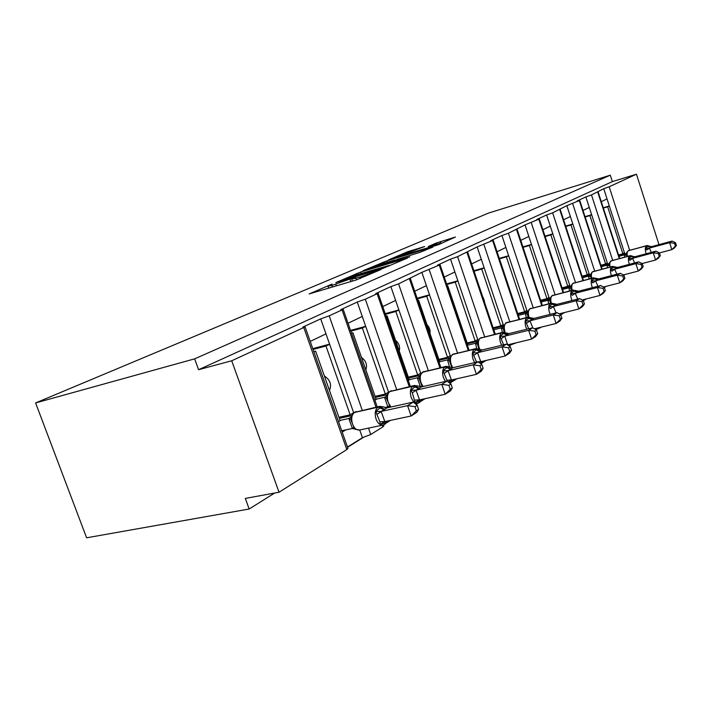 <?xml version="1.0" encoding="UTF-8"?>
<svg xmlns="http://www.w3.org/2000/svg" width="712" height="712" viewBox="0 0 712 712"><rect width="100%" height="100%" fill="white"/><g stroke="black" fill="none" stroke-linecap="round" stroke-linejoin="round"><path stroke-width="1.07" d="M332.095 284.079L309.204 293.914L356.062 280.021L380.787 269.643L359.863 277.093L351.719 279.131L355.635 277.057L331.979 285.387L327.983 286.206L332.095 284.079M424.619 246.557L407.762 251.683L388.574 259.88L438.414 244.706L455.422 237.016L436.403 242.979L428.241 246.53L440.808 243.103L428.766 247.545L396.103 257.148L424.619 246.557M347.874 448.204L346.833 449.557L279.033 492.223L245.32 498.418L249.164 509.018L86.606 537.8L35.6 402.939L194.634 358.848L198.577 369.706L231.712 360.77L303.784 327.547L305.065 326.826L302.742 327.137L320.712 318.869L325.98 333.857L310.218 341.422M35.6 402.939L488.494 213.093L610.291 175.188L194.634 358.848M360.69 272.002L335.859 282.575L381.97 268.807L407.451 258.073L360.69 272.002L361.189 273.435M363.022 270.711L386.99 260.815L432.94 247.037L420.196 252.262L397.545 259.302L391.422 261.972L409.792 256.863L363.084 270.898M601.275 201.683L607.033 198.915L603.731 188.698L591.476 194.937L585.851 196.921L589.269 207.441L583.012 210.449M601.667 269.207L579.31 200.544L579.71 200.303L577.227 200.882L585.851 196.921M563.584 219.777L570.392 216.51L566.85 205.661L552.646 212.835L546.611 214.971L550.287 226.158L542.873 229.718M563.023 292.623L538.824 219.198L539.313 218.922L536.821 219.474L546.611 214.971M520.748 240.345L528.838 236.464L525.011 224.903L508.413 233.225L501.916 235.53L505.894 247.473L497.056 251.719M518.363 315.505L499.904 260.067M518.959 319.43L492.588 240.514L493.193 240.167L490.702 240.683L501.916 235.53M508.991 345.818L510.103 345.115L509.837 344.323M493.852 329.968L474.548 272.598M471.629 263.93L481.303 259.284L477.147 246.922L457.585 256.649L450.536 259.159L454.87 271.975L444.261 277.066M481.908 362.791L484.89 360.744M467.49 345.534L467.926 345.276L447.768 285.832L447.305 286.055M447.278 285.966L447.768 285.832M468.238 350.411L439.277 265.087L440.043 264.65L437.568 265.122L450.536 259.159M452.841 381.009L456.134 378.944M439.046 362.328L439.731 361.927L418.62 300.233L417.917 300.58M417.873 300.446L418.62 300.233M414.722 291.244L426.39 285.645L421.86 272.349L398.56 283.857L390.87 286.607L395.623 300.42L382.762 306.596M416.36 403.873L417.001 403.473M421.29 400.785L424.397 398.836M408.279 380.493L409.231 379.923L387.097 315.817L386.109 316.306M386.046 316.101L387.097 315.817M409.24 386.643L377.146 293.736L378.125 293.175L375.705 293.584L390.87 286.607M386.91 422.332L389.784 420.525M374.886 400.206L376.159 399.459L352.885 332.727L351.577 333.367M351.479 333.1L352.885 332.727M348.043 323.257L362.266 316.44L357.264 302.057L340.79 309.64L343.166 309.275L342.054 309.907L329.184 315.843L320.712 318.869M624.798 253.873L609.321 205.99L607.665 206.809L622.866 253.81L618.532 254.976M624.468 252.858L622.866 253.81M607.665 264.054L591.636 214.73L589.883 215.602L605.618 263.992L600.857 265.264M607.318 262.986L605.618 263.992M589.474 274.885L572.848 224.013L570.979 224.939L587.284 274.814L582.06 276.194M589.1 273.737L587.284 274.814M570.098 286.411L552.832 233.91L550.848 234.889L567.767 286.331L562.026 287.835M569.698 285.192L567.767 286.331M549.433 298.711L531.481 244.456L529.354 245.515L546.941 298.631L540.622 300.259M549.005 297.411L546.941 298.631M527.343 311.865L508.644 255.742L506.366 256.872L524.673 311.776L517.766 313.529M526.88 310.468L524.673 311.776M503.678 325.962L484.169 267.837L481.721 269.047L500.803 325.865L493.372 327.725M503.179 324.467L500.803 325.865M478.09 340.639L457.869 280.839L455.235 282.139L475.162 341.003L467.143 342.97M477.707 339.499L475.162 341.003M450.545 356.454L429.532 294.848L426.693 296.245L447.537 357.317L438.859 359.4M450.287 355.688L447.537 357.317M420.819 373.649L398.907 309.978L395.836 311.5L417.686 374.939L408.27 377.146M420.659 373.186L417.686 374.939M388.654 392.383L365.719 326.381L362.381 328.027L385.334 394.039L375.082 396.37M388.565 392.134L385.334 394.039M342.187 432.077L345.845 429.87M347.465 447.056L362.426 437.675L359.72 429.968M338.52 421.673L340.149 420.712L315.621 351.141L313.939 351.968M313.814 351.612L315.621 351.141M353.713 412.862L329.612 344.225L325.98 346.023L350.153 414.811L338.939 417.285M353.668 412.729L350.153 414.811M624.905 278.232L622.831 280.902L619.787 282.851L617.304 275.188L620.357 273.283L623.917 275.179L622.697 275.945L623.694 279.006L624.905 278.232L623.917 275.179L624.833 274.547M606.241 286.322L603.037 288.315L604.07 291.484L605.369 290.656L604.337 287.497L600.723 285.503L578.607 291.199L575.243 293.246L577.708 299.084M586.154 298.96L583.359 300.722M564.643 312.497L560.762 314.864M541.538 327.031L535.869 329.754M516.654 342.695L510.103 345.115M487.756 360.067L484.943 360.886M362.426 437.675L370.747 434.507L382.869 426.88L383.786 425.705M642.642 263.413L641.094 264.366L642.046 267.338L643.185 266.617L642.224 263.654L638.726 261.856L617.633 267.436L614.687 269.234L616.868 274.191M610.291 175.188L612.365 181.613L636.448 174.2L609.169 186.775L603.731 188.698M612.365 181.613L198.577 369.706M377.146 293.736L365.327 299.182L357.264 302.057M439.277 265.087L421.86 272.349M492.588 240.514L477.147 246.922M538.824 219.198L525.011 224.903M579.31 200.544L566.85 205.661M636.448 174.2L658.992 244.634M603.349 208.091L607.665 206.809M585.148 216.991L589.883 215.602M565.773 226.46L570.979 224.939M545.125 236.553L550.848 234.889M523.062 247.322L529.354 245.515M499.441 258.848L506.366 256.872M483.243 297.625L484.507 301.372M474.076 271.21L481.721 269.047M456.143 310.521L458.323 316.965M446.78 284.506L455.235 282.139M427.022 324.788C429.478 327.28 430.457 330.145 429.968 333.394M417.321 298.835L426.693 296.245M395.578 340.38C399.014 343.353 400.233 346.886 399.236 350.98M385.432 314.33L395.836 311.5M361.482 357.397C366.021 360.815 367.481 364.989 365.852 369.92M350.793 331.142L362.381 328.027M324.387 375.998C330.163 379.825 331.863 384.631 329.469 390.425M313.04 349.432L325.98 346.023M279.033 492.223L231.712 360.77M510.798 344.937L509.187 345.943M485.646 360.708L481.552 363.28M456.828 378.784L452.458 381.525M425.108 398.675L420.881 401.328M417.713 403.321L416.44 404.113M390.514 420.374L386.465 422.91M363.209 437.497L347.563 447.314M274.672 493.024L249.164 509.018M329.612 344.225L325.98 333.857M365.719 326.381L362.266 316.44M398.907 309.978L395.623 300.42M429.532 294.848L426.39 285.645M457.869 280.839L454.87 271.975M484.169 267.837L481.303 259.284M508.644 255.742L505.894 247.473M522.919 246.895L531.472 244.43L528.838 236.464M545 236.153L552.832 233.883L550.287 226.158M571.424 290.452L570.695 288.235M565.657 226.096L572.84 223.995L570.392 216.51M585.033 216.653L591.636 214.713L589.269 207.441M609.321 205.99L607.033 198.915M312.755 348.622L329.594 344.172M350.544 330.413L365.701 326.336M385.201 313.672L398.898 309.934M417.116 298.239L429.523 294.804M446.593 283.954L457.861 280.804M473.907 270.711L484.16 267.81M499.281 258.385L508.635 255.715M603.242 207.77L609.312 205.973M340.737 280.626L381.596 268.584L388.957 265.496L357.148 274.645L340.737 280.626M382.914 263.493L370.436 268.104L388.414 262.764L394.546 260.103L382.914 263.493M418.62 409.382L417.196 405.253L414.927 406.677L416.36 410.815L418.62 409.382L416.814 412.373L411.144 415.986L407.558 405.644L413.263 402.093L386.928 407.887L381.116 411.429L384.827 421.584L380.199 424.281L379.905 421.815L375.758 411.554L379.941 407.976L378.019 407.175L354.612 412.355C351.692 414.704 350.989 418.603 352.52 424.041C354.291 428.401 356.65 430.386 359.605 429.995L382.816 425.1M414.927 406.677L407.558 405.644L381.267 411.394M416.36 410.815L411.144 415.986L384.827 421.584M341.716 430.742L352.369 428.482L348.862 418.567L351.105 417.01M340.042 420.409L348.853 418.478M343.362 416.306L340.185 418.167L351.675 415.639M353.579 427.423L356.036 429.389L352.369 428.482M385.156 424.032L385.922 422.705L380.199 424.281M384.186 409.756L379.941 407.976L383.279 406.855L386.928 407.887M385.726 421.388L384.613 424.379L383.074 425.046C380.155 425.429 377.805 423.409 376.034 418.985C374.485 413.476 375.153 409.534 378.019 407.175L354.149 412.551L351.612 415.781L350.936 419.893L354.131 428.09M356.036 429.389L359.605 429.995M348.996 418.451L351.63 416.849M381.116 411.429L375.758 411.554M417.196 405.253L413.263 402.093M345.756 415.781L346.139 416.858M452.289 387.978L450.936 384.026L448.863 385.325L450.224 389.286L452.289 387.978L450.393 390.941L445.214 394.243L441.814 384.338L447.029 381.089L421.353 386.928L416.031 390.167L419.555 399.904L415.078 402.511L412.319 392.793L410.868 390.318L414.758 386.963L412.898 386.207L390.034 391.431C387.364 393.611 386.758 397.305 388.218 402.511L390.977 406.997M448.863 385.325L441.814 384.338L416.182 390.132M450.224 389.286L445.214 394.243L419.555 399.904M384.845 407.549L387.871 406.881L384.542 397.376L386.741 395.863M376.07 399.209L384.533 397.287M378.695 395.552L375.705 397.305L387.23 394.688M389.82 407.095L387.871 406.881M419.386 402.494L420.409 401.105L415.078 402.511M418.878 388.627L414.758 386.963L417.775 385.975L421.353 386.928M420.32 399.735L419.163 402.698L417.766 403.303C415.069 403.642 412.871 401.666 411.171 397.394C409.694 392.125 410.272 388.396 412.898 386.207L389.589 391.627L387.257 394.635L386.661 398.934L390.39 407.13M389.153 405.796L389.526 406.276M384.676 397.26L387.31 395.658M416.031 390.167L410.868 390.318M450.936 384.026L447.029 381.089M380.804 395.071L381.151 396.068M451.07 382.62L453.5 379.674L452.058 381.276L449.681 382.264M483.137 368.362L481.855 364.571L479.95 365.763L481.241 369.572L483.137 368.362L481.187 371.29L476.426 374.334L473.195 364.82L477.983 361.838L452.948 367.695L448.062 370.667L451.417 380.012L448.124 381.917M479.95 365.763L473.195 364.82L448.213 370.632M481.241 369.572L476.426 374.334L451.417 380.012M421.833 385.975L420.454 386.972L417.321 377.903L419.457 376.434M409.16 379.727L417.312 377.823M408.59 378.063L419.902 375.42M408.572 378.001L411.198 376.461M451.408 379.932L446.905 380.226L443.078 370.827L446.709 367.677L444.893 366.965L422.581 372.216C420.125 374.236 419.599 377.752 420.997 382.745L423.088 386.536M450.696 369.243L446.709 367.677L449.441 366.805L447.528 359.889L449.619 358.528M445.49 381.445L443.407 377.6C441.992 372.545 442.49 368.994 444.893 366.965L423.177 371.86L419.991 375.215L419.466 379.523M421.815 385.94L422.43 386.687M417.454 377.796L420.08 376.194M452.948 367.695L446.228 366.297L422.287 372.323M448.062 370.667L443.078 370.827M481.855 364.571L477.983 361.838M413.067 376.025L413.387 376.942M480.92 363.912L482.505 361.554L480.609 363.69M511.51 350.322L510.282 346.682L508.537 347.776L509.765 351.434L511.51 350.322L509.507 353.214L505.128 356.018L502.049 346.869L506.454 344.127L482.051 349.975L477.538 352.725L480.733 361.634L479.941 361.972M508.537 347.776L502.049 346.869L477.69 352.689M509.765 351.434L505.128 356.018L480.742 361.705M439.669 361.758L447.528 359.889M439.153 360.254L450.037 357.647M439.09 360.067L441.191 358.839M480.733 361.634L476.408 361.91L472.724 352.894L476.123 349.921L474.361 349.245L452.583 354.496C450.322 356.383 449.859 359.729 451.203 364.526L452.805 367.721M480.004 351.399L476.123 349.921L478.606 349.147L482.051 349.975M474.682 362.613L473.079 359.373C471.718 354.514 472.154 351.141 474.361 349.245L453.135 354.167L450.153 357.317L449.699 361.643M447.661 359.854L450.278 358.269M477.538 352.725L472.724 352.894M510.282 346.682L506.454 344.127M442.846 358.439L443.14 359.302M537.693 333.679L536.519 330.172L534.899 331.187L536.074 334.702L537.693 333.679L535.655 336.527L531.606 339.117L528.669 330.315L532.745 327.778L508.947 333.608L504.772 336.144L507.683 344.839M534.899 331.187L528.669 330.315L504.906 336.108M536.074 334.702L531.606 339.117L507.825 344.804M476.72 348.551L475.465 343.3L477.503 341.983M467.882 345.142L475.465 343.3M467.419 343.771L477.903 341.199M467.321 343.487L468.968 342.525M503.598 344.813L500.109 336.331L503.295 333.51L501.586 332.878L480.315 338.111C478.233 339.882 477.832 343.068 479.123 347.687L480.004 349.743M507.069 334.916L503.295 333.51L505.573 332.833L508.947 333.608M501.729 345.258L500.474 342.543C499.174 337.871 499.548 334.649 501.586 332.878L479.897 338.298L478.046 340.772L477.583 344.288L478.909 349.316M475.598 343.264L478.197 341.689M504.772 336.144L500.109 336.331M536.519 330.172L532.745 327.778M470.436 342.169L470.703 342.97M561.928 318.273L560.807 314.891L559.303 315.834L560.424 319.225L561.928 318.273L559.872 321.076L556.116 323.479L553.304 314.989L557.087 312.639L533.866 318.433L529.986 320.792L532.79 327.805M559.303 315.834L553.304 314.989L530.129 320.756M560.424 319.225L556.116 323.479L534.347 328.793M502.361 332.406L501.373 327.912L503.304 326.657M494.048 329.727L501.373 327.912M493.63 328.472L503.731 325.954M493.505 328.107L494.751 327.378M528.704 328.766L525.483 320.978L528.482 318.308L526.818 317.712L506.045 322.919C504.114 324.574 503.767 327.627 505.004 332.077L505.209 332.637M532.149 319.643L528.482 318.308L530.565 317.703L533.866 318.433M526.844 329.22L525.856 326.95C524.602 322.447 524.922 319.368 526.818 317.712L506.526 322.634L503.9 325.437L503.58 329.79M501.506 327.876L504.078 326.318M529.986 320.792L525.483 320.978M560.807 314.891L557.087 312.639M496.05 327.057L496.308 327.805M584.427 303.971L583.351 300.704L581.953 301.577L583.03 304.852L584.427 303.971L582.354 306.73L578.865 308.964L576.168 300.767L579.684 298.586L557.024 304.335L553.42 306.525L556.045 312.897M581.953 301.577L576.168 300.767L553.553 306.489M583.03 304.852L578.865 308.964L559.116 313.867M526.284 317.597L525.474 313.6L527.396 312.363M518.389 315.389L525.474 313.6M517.998 314.232L527.743 311.767M517.855 313.805L518.754 313.28M553.598 306.552L550.349 308.697L549.05 306.721L551.88 304.184L550.26 303.615L529.977 308.786C528.251 310.236 527.904 313.013 528.936 317.134M555.449 305.448L551.88 304.184L553.794 303.641L557.024 304.335M550.216 314.357L549.433 312.461C548.231 308.127 548.507 305.172 550.26 303.615L529.577 308.964L527.948 311.171L527.69 315.55M525.598 313.565L528.144 312.025M553.42 306.525L549.05 306.721M583.351 300.704L579.684 298.586M519.911 312.986L520.143 313.689M605.369 290.656L603.287 293.371L600.029 295.453L597.448 287.532L575.376 293.21M603.037 288.315L597.448 287.532L600.723 285.503M604.07 291.484L600.029 295.453L582.104 299.983M548.614 303.81L547.937 300.259L549.806 299.058M541.2 301.995L547.937 300.259M540.844 300.927L550.118 298.533M540.675 300.402L541.156 300.126M575.412 293.264L572.279 295.338L571.006 293.442L573.676 291.03L572.101 290.487L552.281 295.613C550.759 296.86 550.403 299.369 551.239 303.143M577.147 292.232L573.676 291.03L575.447 290.541L578.607 291.199M572.012 300.535L571.398 298.978C570.232 294.786 570.472 291.947 572.101 290.487L551.889 295.792L550.367 297.874L550.171 302.28M548.062 300.224L550.581 298.702M575.243 293.246L571.006 293.442M542.179 299.859L542.402 300.517M620.357 273.283L598.756 278.926L595.615 280.839L597.938 286.215M622.697 275.945L617.304 275.188L595.748 280.804M623.694 279.006L619.787 282.851L603.482 287.025M569.493 290.95L568.933 287.79L570.748 286.625M562.56 289.455L568.933 287.79M562.231 288.467L571.042 286.162M595.784 280.857L592.749 282.869L591.503 281.044L594.039 278.739L592.5 278.223L573.133 283.296C571.745 284.417 571.416 286.74 572.137 290.265M597.421 279.887L594.039 278.739L595.668 278.294L598.756 278.926M592.384 287.648L591.903 286.375C590.782 282.326 590.978 279.602 592.5 278.223L572.751 283.474L571.309 285.45L571.175 289.882M569.057 287.764L571.549 286.251M595.615 280.839L591.503 281.044M563.023 287.577L563.228 288.2M643.185 266.617L641.103 269.243L638.255 271.058L635.861 263.645L614.812 269.198M641.094 264.366L635.861 263.645L638.726 261.856M642.046 267.338L638.255 271.058L623.418 274.912M589.055 278.935L588.601 276.114L590.355 274.983M582.558 277.707L588.601 276.114M582.256 276.79L590.622 274.574M614.848 269.252L611.911 271.192L610.682 269.439L613.094 267.231L611.599 266.742L592.66 271.77C591.396 272.776 591.085 274.93 591.725 278.232M616.387 268.335L613.094 267.231L614.607 266.84L617.633 267.436M611.466 275.606L611.092 274.592C610.006 270.667 610.175 268.05 611.599 266.742L592.286 271.94L590.924 273.817L590.853 278.285M588.717 276.078L591.183 274.592M614.687 269.234L610.682 269.439M582.558 276.06L582.754 276.657M660.309 255.724L659.392 252.858L658.324 253.525L659.25 256.4L660.309 255.724L658.244 258.305L655.565 260.013L653.26 252.822L655.948 251.149L635.335 256.658L632.567 258.34L634.632 262.942M658.324 253.525L653.26 252.822L632.692 258.314M659.25 256.4L655.565 260.013L642.055 263.565M607.434 267.668L607.06 265.149L608.76 264.063M601.32 266.68L607.06 265.149M601.044 265.825L609.009 263.698M632.728 258.367L629.871 260.245L628.678 258.554L630.966 256.445L629.506 255.973L610.994 260.939C609.837 261.856 609.543 263.858 610.104 266.964M634.178 257.495L630.966 256.445L635.335 256.658M629.364 264.33L629.088 263.538C628.037 259.738 628.171 257.21 629.506 255.973L611.332 260.743L609.338 262.906L609.08 265.781L607.06 265.211M607.176 265.122L609.606 263.654M632.567 258.34L628.678 258.554M659.392 252.858L655.948 251.149M600.919 265.247L601.097 265.816M676.4 245.498L675.51 242.712L674.513 243.344L675.403 246.13L676.4 245.498L674.344 248.034L671.825 249.636L669.6 242.658L672.128 241.083L651.969 246.53L649.371 248.114L651.32 252.386M674.513 243.344L669.6 242.658L649.486 248.079M675.403 246.13L671.825 249.636L659.419 252.938M624.727 257.094L624.415 254.843L626.071 253.792M618.959 256.311L624.415 254.843M618.701 255.519L626.293 253.463M649.522 248.132L646.754 249.957L645.588 248.328L647.769 246.308L646.345 245.845L628.233 250.757C627.165 251.594 626.889 253.463 627.388 256.382M650.902 247.313L647.769 246.308L651.969 246.53M646.202 253.757L645.998 253.152C644.974 249.458 645.09 247.028 646.345 245.845L628.554 250.571L626.649 252.635L626.418 255.439L624.415 254.905M624.531 254.816L626.925 253.365M649.371 248.114L645.588 248.328M675.51 242.712L672.128 241.083M629.648 250.232L609.169 186.775M619.262 258.563L597.724 192.053M612.694 260.325L591.476 194.937M594.68 271.058L572.671 203.605M582.959 280.537L559.721 209.568M575.501 282.495L552.646 212.835M561.572 314.428L561.216 313.351M555.057 294.688L531.268 222.687M541.734 305.564L516.503 229.495M539.945 328.036L539.758 327.467M533.19 307.744L508.413 233.225M509.774 321.735L483.911 244.519M494.52 334.337L466.921 252.351M484.632 336.776L457.585 256.649M457.549 352.992L429.22 269.732M439.891 367.793L409.445 278.846M428.312 370.516L398.56 283.857M396.646 389.526L365.327 299.182M382.869 426.88L382.291 425.206M375.989 407.166L342.054 309.907M370.747 434.507L368.513 428.117M362.239 410.219L329.184 315.843M346.833 449.557L303.784 327.547M332.54 286.998L331.979 285.387M336.367 285.859L335.806 284.248M350.811 281.578L350.001 279.238M356.507 279.887L355.938 278.258M360.361 278.517L359.863 277.093M356.908 274.716L356.481 273.488M383.323 263.369L382.94 262.238M387.444 262.132L386.99 260.815M388.574 263.244L388.414 262.764M436.767 244.047L436.403 242.979M441.031 243.566L440.363 241.59M408.118 252.733L407.762 251.683M412.097 251.523L411.678 250.304M384.88 409.329L378.722 406.748L379.683 406.347L354.3 412.462M352.324 428.401L353.588 427.485M348.862 418.567L350.927 419.555M385.922 422.705L386.26 421.282M379.905 421.815L384.818 421.495M377.235 414.17L381.32 411.465M419.51 388.236L413.538 385.815L414.375 385.468L389.74 391.538M387.826 406.81L389.161 405.849M384.542 397.376L386.634 398.346M420.409 401.105L420.792 399.628M414.847 400.126L419.546 399.815M412.319 392.793L416.235 390.203M452.058 379.87L450.874 382.798L452.485 379.772M449.922 383.261L450.874 382.798L449.913 383.252M451.283 368.887L445.481 366.609L446.228 366.297M417.321 377.903L419.43 379.007M444.493 373.195L448.257 370.703M480.876 363.885L481.668 361.491M480.547 351.069L474.904 348.925L475.563 348.649L452.298 354.603M447.528 359.96L449.646 360.966M480.671 363.351L481.294 361.58M474.112 355.146L477.734 352.752M507.567 334.604L502.094 332.575L502.681 332.335L480.039 338.218M475.465 343.371L477.583 344.288M508.297 345.356L508.635 344.608M508.003 345.16L508.297 344.688M507.291 344.688L507.825 344.724M501.471 338.476L504.95 336.18M532.612 319.359L527.806 317.214L505.778 323.017M501.382 327.983L503.482 328.828M503.455 326.692L502.832 326.942M526.809 323.043L530.173 320.818M555.876 305.19L551.168 303.161L529.71 308.892M529.879 308.821L530.894 308.332M525.474 313.672L527.565 314.446M527.494 312.435L526.809 312.702M577.557 291.982L572.929 290.06L552.023 295.711M552.174 295.649L553.126 295.186M547.937 300.33L550.02 301.043M549.931 299.111L549.174 299.423M597.795 279.656L593.265 277.831L572.875 283.394M573.018 283.332L573.908 282.904M568.933 287.853L570.997 288.52M571.229 285.726L570.081 287.016M616.743 268.113L612.302 266.377L592.411 271.859M592.544 271.806L593.381 271.406M588.601 276.176L590.649 276.79M590.853 274.067L589.661 275.393M634.517 257.29L630.156 255.635L610.745 261.037M610.86 260.984L611.653 260.61M609.267 263.128L608.048 264.472M651.213 247.117L646.95 245.542L627.993 250.855M628.1 250.802L628.847 250.446M626.587 252.84L625.341 254.211M347.99 448.524L305.065 326.826M383.875 425.972L383.51 424.922M377.227 406.89L343.166 309.275M416.698 404.852L416.271 403.633M410.326 386.393L378.125 293.175M440.844 367.57L410.308 278.348M469.074 350.206L440.043 264.65M495.258 334.159L467.597 251.959M519.618 319.261L493.193 240.167M542.33 305.412L517.046 229.184M563.557 292.49L539.313 218.922M583.439 280.403L560.157 209.319M602.103 269.091L579.71 200.303M619.654 258.456L598.089 191.84M328.659 288.146L328.027 286.331M352.404 281.107L351.764 279.255M389.153 266.048L388.957 265.496M370.614 268.638L370.462 268.193M440.977 243.593L440.808 243.103M387.622 420.988L385.308 423.943L383.074 425.046M379.683 406.347L383.279 406.855M355.003 412.052L356.294 411.536M351.052 417.188L351.399 416.431M422.002 399.361L419.795 402.298L417.766 403.303M417.579 403.348L415.408 403.82M414.375 385.468L417.775 385.975M390.381 391.164L391.538 390.692M386.705 396.023L387.07 395.213M419.466 379.514L422.047 386.242M422.875 371.967L423.934 371.548M419.457 376.577L419.822 375.731M475.563 348.649L478.606 349.147M449.699 361.625L451.995 367.739M452.841 354.282L453.802 353.891M449.655 358.643L450.011 357.78M509.427 344.421L508.893 345.747M502.681 332.335L505.573 332.833M480.547 337.915L481.428 337.568M477.574 342.072L477.912 341.182M527.806 317.214L530.565 317.703M503.58 329.754L504.185 332.299M506.241 322.741L507.06 322.42M503.259 326.799L503.784 325.802M551.168 303.161L553.794 303.641M527.69 315.496L528.055 317.16M527.53 312.408L527.841 311.509M572.929 290.06L575.447 290.541M550.162 302.217L550.403 303.348M549.967 299.084L550.269 298.177M593.265 277.831L595.668 278.294M571.166 289.82L571.309 290.487M612.302 266.377L614.607 266.84M630.156 255.635L632.372 256.089M646.95 245.542L649.077 245.978"/></g></svg>
